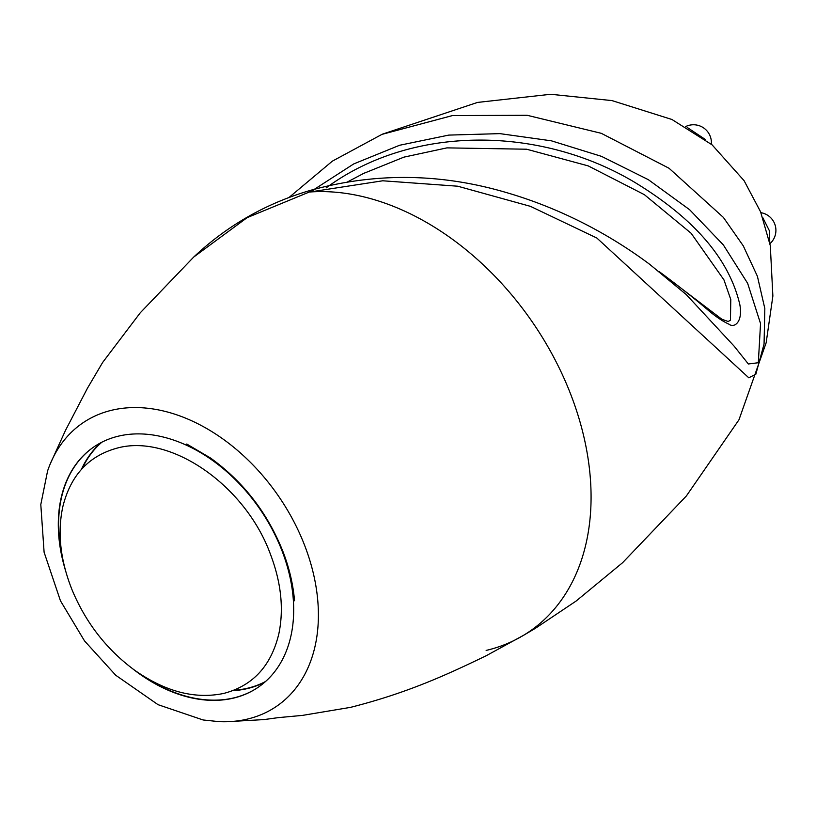 <?xml version="1.0" encoding="UTF-8"?>
<svg xmlns="http://www.w3.org/2000/svg" width="816" height="816" viewBox="0 0 816 816"><rect width="100%" height="100%" fill="white"/><g stroke="black" fill="none" stroke-linecap="round" stroke-linejoin="round"><path stroke-width="1.22" d="M278.195 717.641L302.542 715.387L350.492 707.37C407.908 692.825 447.505 674.424 486.173 655.748L523.597 635.276A252.736 177.143 -124.4 0 0 559.858 369.332A252.736 177.143 -124.4 0 0 309.845 192.005L382.755 180.785L457.735 186.211L530.502 206.366L596.863 238.037L748.792 377.788L755.851 374.218L764.062 344.005L764.827 308.54L757.411 276.298L743.305 245.902L723.384 217.413L669.059 168.269L601.28 133.314L527.177 115.301L452.543 115.546L381.817 134.416M486.142 650.423A252.736 177.143 -124.4 0 0 520.781 636.929M705.565 139.628L687.194 127.418M769.774 242.882L769.447 230.867L762.827 217.699M264.884 682.084A145.574 102.031 55.6 0 1 232.784 690.683A145.574 102.031 -124.4 0 0 264.884 682.084M81.396 469.435A145.574 102.031 55.6 0 1 101.041 442.629A145.574 102.031 -124.4 0 0 81.386 469.445M659.705 271.983C678.035 285.569 693.794 297.983 707.003 309.203C715.132 316.231 722.476 321.239 729.035 324.227C734.308 328.328 743.05 322.075 739.816 304.552C727.597 252.103 684.512 212.619 634.43 182.152C539.417 125.511 411.621 124.777 326.125 187.915M362.396 174.043L363.518 173.461M312.497 190.505L353.746 163.914L399.575 145.268L448.759 135.099L499.902 133.63L551.422 140.831L601.555 156.376L648.343 179.673L689.642 209.722L723.353 244.922L747.64 283.325L760.543 323.575L758.319 362.732L748.354 363.977L734.155 346.188L685.644 293.923M313.283 191.056L310.763 190.281L309.509 191.944L247.136 217.648L193.729 257.04C227.266 225.44 266.373 203.164 311.049 190.189M50.327 463.712L65.535 430.297L87.465 388.192L102.643 362.447L140.27 312.783L193.729 257.04M47.563 471.046L40.8 504.553L44.105 552.248L60.455 600.8L84.497 640.876L115.719 675.24L158.029 704.667L203.082 719.967L219.035 721.64A171.646 120.309 -124.4 0 0 226.817 721.721A171.646 120.309 -124.4 0 0 247.126 719.161A171.646 120.309 -124.4 0 0 270.79 485.53A171.646 120.309 -124.4 0 0 50.306 463.763A171.646 120.309 -124.4 0 0 47.552 471.056A171.646 120.309 -124.4 0 0 47.552 471.077M132.896 668.947A145.574 102.031 -124.4 0 0 233.243 698.18A145.574 102.031 -124.4 0 0 258.193 687.266A145.574 102.031 -124.4 0 0 270.331 525.902A145.574 102.031 -124.4 0 0 118.738 436.081A145.574 102.031 -124.4 0 0 93.779 446.984A145.574 102.031 -124.4 0 0 65.474 570.415M93.942 446.882A145.574 102.031 -124.4 0 0 62.852 559.276M142.321 675.424A145.574 102.031 -124.4 0 0 258.356 687.164M265.567 681.482A145.401 101.918 55.6 0 1 247.442 688.255A145.401 101.918 55.6 0 1 233.886 690.254M82.192 468.557A145.401 101.918 55.6 0 1 101.847 442.211M223.727 693.427C252.878 685.787 271.269 665.836 278.899 633.553C283.968 608.777 281.132 582.328 270.422 554.207C245.279 485 169.228 432.419 115.76 448.504C88.036 456.511 70.38 475.973 62.781 506.909C57.263 532.777 60.353 560.398 72.032 589.774C85.823 622.812 106.702 649.638 134.681 670.252C165.281 691.693 194.963 699.424 223.727 693.427M382.582 134.099L477.493 102.428L550.678 94.279L612.031 100.603L671.945 119.493L712.123 144.881L744.1 180.693L760.573 211.803L770.294 245.636L772.874 296.014L766.163 342.751L738.98 419.771L686.348 495.995L622.598 562.703L576.076 601.076L535.306 628.371L522.158 636.143M711.338 144.228A17.921 17.921 0 0 0 685.685 126.551M769.937 243.719A17.921 17.921 0 0 0 760.93 212.68M363.497 173.482L403.92 157.141L446.954 147.869L526.606 149.216L588.183 165.883L644.365 194.657L691.152 233.294L723.955 279.888L730.789 299.533L730.453 320.178L728.188 321.504L721.874 319.25L659.318 271.677M302.542 715.387L278.144 717.652M687.266 295.402L649.771 264.384C614.04 237.67 565.988 210.253 508.633 193.229C442.129 173.227 376.196 172.237 310.855 190.25M382.174 134.263L332.387 161.129L288.997 197.492M278.195 717.652L263.956 719.59L226.838 721.711M294.545 600.77L292.159 583.868C286.773 556.93 275.563 531.267 258.509 506.869C245.494 488.498 230.438 472.954 213.343 460.244L186.762 444.037L210.365 457.919C243.454 481.736 267.709 513.111 283.142 552.034C289.333 568.181 293.138 584.419 294.545 600.77M347.779 181.774L364.415 173.012"/></g></svg>
